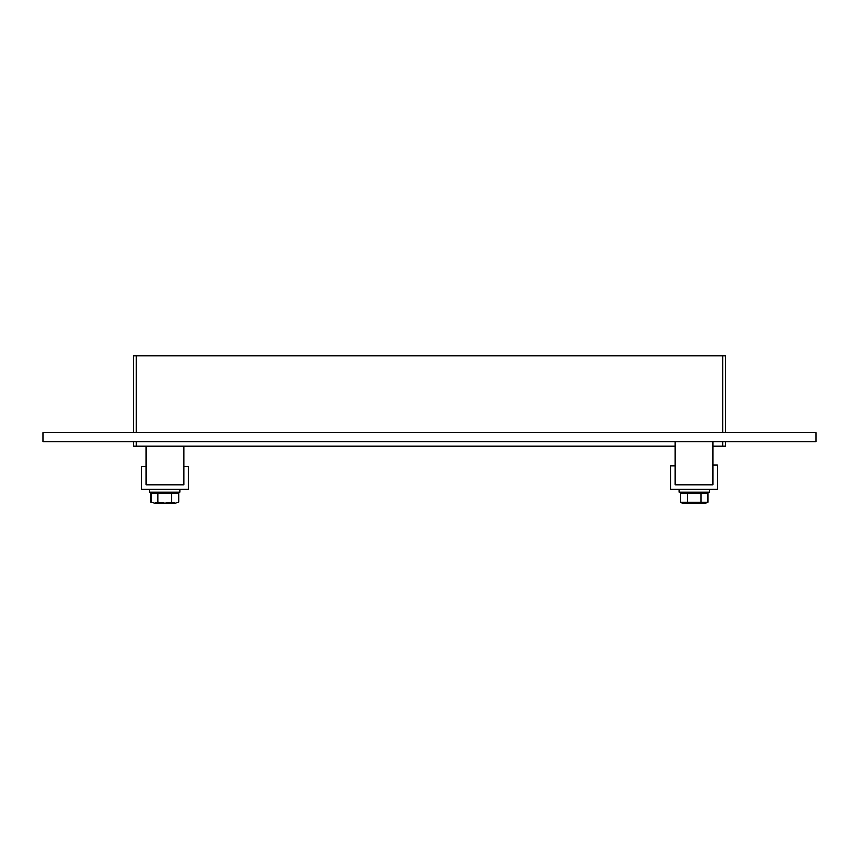 <?xml version="1.0" encoding="UTF-8"?>
<svg xmlns="http://www.w3.org/2000/svg" width="859" height="859" viewBox="0 0 859 859"><rect width="100%" height="100%" fill="white"/><g stroke="black" fill="none" stroke-linecap="round" stroke-linejoin="round"><path stroke-width="1.29" d="M136.291 432.582L136.291 355.798L133.285 355.798L133.285 432.582M136.291 355.798L722.709 355.798L722.709 432.582M725.715 432.582L725.715 355.798L722.709 355.798M722.709 441.612L722.709 446.132L725.715 446.132L725.715 441.612M722.709 446.132L712.916 446.132M675.281 446.132L136.291 446.132L136.291 441.612M133.285 441.612L133.285 446.132L136.291 446.132M42.95 432.582L816.05 432.582L816.05 441.612L42.95 441.612L42.95 432.582M717.437 464.912L712.916 464.912L712.916 484.68L675.281 484.68L675.281 465.793L670.761 465.793L670.761 489.19L717.437 489.19L717.437 464.912M146.084 466.609L141.563 466.609L141.563 489.19L188.239 489.19L188.239 466.609L183.719 466.609L183.719 484.68L146.084 484.68L146.084 466.609M709.158 489.19L709.158 492.207L679.05 492.207L679.05 489.19M179.95 489.19L179.95 492.207L149.842 492.207L149.842 489.19M700.944 502.257L707.784 502.257L705.905 503.202L682.304 503.202L680.414 502.257L680.414 493.109L687.254 493.109L687.254 502.257L700.944 502.257L700.944 493.109L687.254 493.109M680.414 502.257L687.254 502.257M707.784 502.257L707.784 493.109L700.944 493.109M705.207 492.207L705.207 493.109M171.854 493.109L150.991 493.109L150.991 502.128L154.437 503.202L157.949 502.128L164.842 503.202L171.854 502.128L175.354 503.202L178.812 502.128L178.812 493.109L171.854 493.109L171.854 502.128M157.949 493.109L157.949 502.128M175.354 503.202L178.812 502.128M150.991 502.128L154.437 503.202M164.96 503.202L175.3 503.202M154.502 503.202L164.842 503.202M175.998 492.207L175.998 493.109M146.084 446.132L146.084 484.68L183.719 484.68L183.719 446.132M675.281 441.612L675.281 484.68L712.916 484.68L712.916 441.612M683.002 492.207L683.002 493.109M153.793 492.207L153.793 493.109"/></g></svg>
